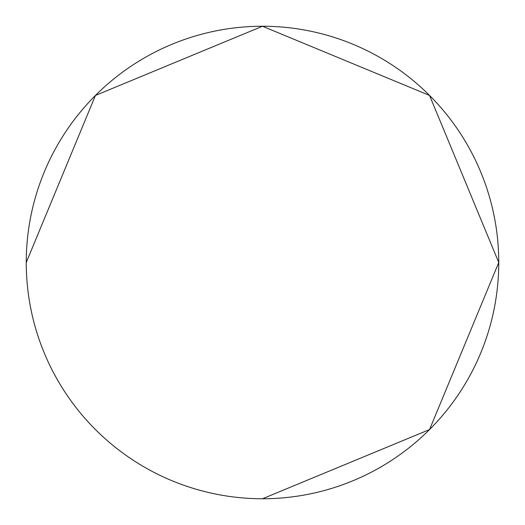 <?xml version="1.0" encoding="UTF-8"?>
<svg xmlns="http://www.w3.org/2000/svg" width="525" height="525" viewBox="0 0 525 525"><rect width="100%" height="100%" fill="white"/><g stroke="black" fill="none" stroke-linecap="round" stroke-linejoin="round"><path stroke-width="0.79" d="M498.75 262.5A236.25 236.25 0 0 0 262.5 26.25A236.25 236.25 0 0 0 26.25 262.5A236.25 236.25 0 0 0 262.5 498.75A236.25 236.25 0 0 0 498.75 262.5A236.25 236.25 0 0 1 262.5 498.75A236.25 236.25 0 0 1 26.25 262.5L95.445 95.445L262.5 26.25L429.555 95.445L498.75 262.5L429.555 429.555L262.5 498.75"/></g></svg>

